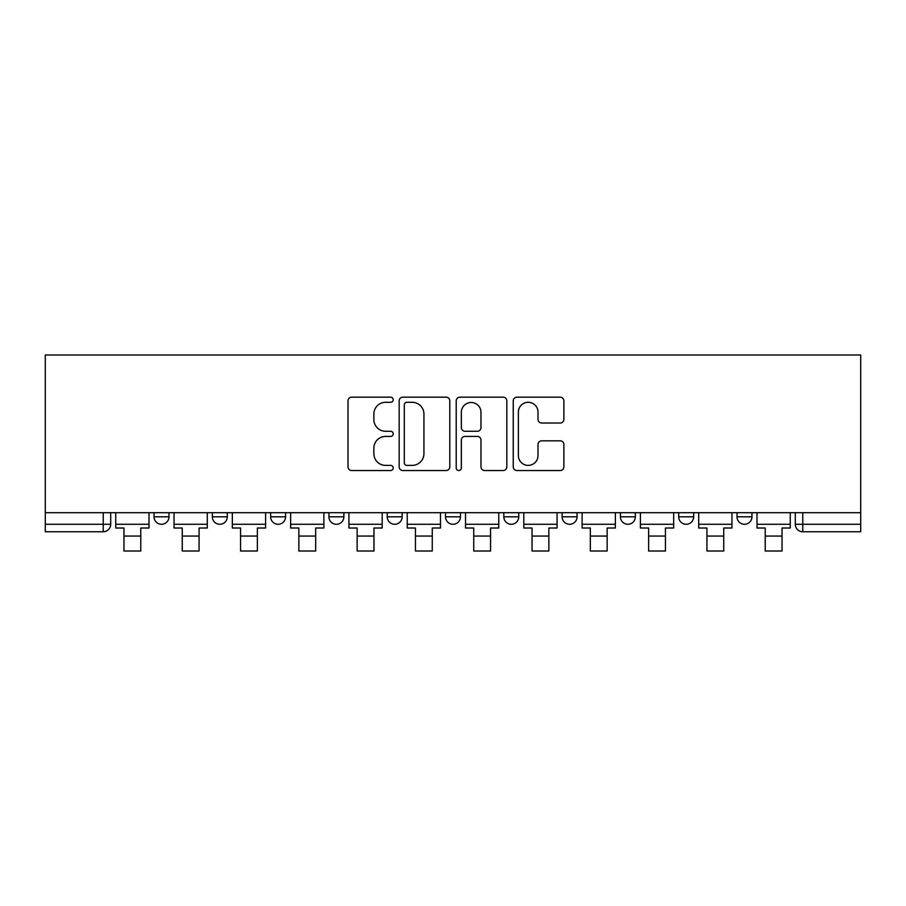 <?xml version="1.0" encoding="UTF-8"?>
<svg xmlns="http://www.w3.org/2000/svg" width="906" height="906" viewBox="0 0 906 906"><rect width="100%" height="100%" fill="white"/><g stroke="black" fill="none" stroke-linecap="round" stroke-linejoin="round"><path stroke-width="1.36" d="M393.215 399.739A2.571 2.571 0 0 0 390.645 397.168L351.675 397.168A3.669 3.669 0 0 0 348.006 400.837L348.006 466.862A3.669 3.669 0 0 0 351.675 470.531L390.645 470.531A2.571 2.571 0 0 0 393.215 467.96A2.571 2.571 0 0 0 390.645 465.39L385.605 465.39A11.733 11.733 0 0 1 373.861 453.657L373.861 448.153A11.733 11.733 0 0 1 385.605 436.42L390.645 436.42A2.571 2.571 0 0 0 393.215 433.849A2.571 2.571 0 0 0 390.645 431.279L385.605 431.279A11.733 11.733 0 0 1 373.861 419.546L373.861 414.042A11.733 11.733 0 0 1 385.605 402.298L390.645 402.298A2.571 2.571 0 0 0 393.215 399.739M620.417 512.694L620.417 516.805L635.366 516.805A7.474 7.474 0 0 1 627.892 524.28A7.474 7.474 0 0 1 620.417 516.805L620.417 512.694M503.827 512.694L503.827 516.805L518.776 516.805A7.474 7.474 0 0 1 511.301 524.28A7.474 7.474 0 0 1 503.827 516.805L503.827 512.694M445.526 512.694L445.526 516.805L460.475 516.805A7.474 7.474 0 0 1 453 524.28A7.474 7.474 0 0 1 445.526 516.805L445.526 512.694M328.935 512.694L328.935 516.805L343.884 516.805A7.474 7.474 0 0 1 336.409 524.28A7.474 7.474 0 0 1 328.935 516.805L328.935 512.694M560.202 423.023A3.669 3.669 0 0 0 563.872 419.365L563.872 400.837A3.669 3.669 0 0 0 560.202 397.168L516.918 397.168A3.669 3.669 0 0 0 513.249 400.837L513.249 466.862A3.669 3.669 0 0 0 516.918 470.531L560.202 470.531A3.669 3.669 0 0 0 563.872 466.862L563.872 444.484A3.669 3.669 0 0 0 560.202 440.814L541.675 440.814A3.669 3.669 0 0 0 538.005 444.484L538.005 455.582A9.807 9.807 0 0 1 528.198 465.39A9.807 9.807 0 0 1 518.379 455.582L518.379 412.117A9.807 9.807 0 0 1 528.198 402.298A9.807 9.807 0 0 1 538.005 412.117L538.005 419.365A3.669 3.669 0 0 0 541.675 423.023L560.202 423.023M860.7 512.694L45.3 512.694L45.3 354.993L860.7 354.993L860.7 531.754L802.773 531.754A7.474 7.474 0 0 1 795.298 524.28L860.7 524.28M449.795 400.837A3.669 3.669 0 0 0 446.126 397.168L402.842 397.168A3.669 3.669 0 0 0 399.172 400.837L399.172 466.862A3.669 3.669 0 0 0 402.842 470.531L446.126 470.531A3.669 3.669 0 0 0 449.795 466.862L449.795 400.837M459.874 397.168L503.158 397.168A3.669 3.669 0 0 1 506.828 400.837L506.828 466.862A3.669 3.669 0 0 1 503.158 470.531L484.642 470.531A3.669 3.669 0 0 1 480.973 466.862L480.973 440.09A3.669 3.669 0 0 0 477.303 436.42L465.016 436.42A3.669 3.669 0 0 0 461.347 440.09L461.347 467.96A2.571 2.571 0 0 1 458.776 470.531A2.571 2.571 0 0 1 456.205 467.96L456.205 400.837A3.669 3.669 0 0 1 459.874 397.168M795.298 512.694L795.298 524.28L795.298 512.694M110.702 512.694L110.702 524.28L110.702 512.694M103.227 512.694L103.227 531.754L45.3 531.754L45.3 524.28L110.702 524.28A7.474 7.474 0 0 1 103.227 531.754A7.474 7.474 0 0 0 110.702 524.28M45.3 512.694L45.3 524.28M751.957 512.694L751.957 516.805A7.474 7.474 0 0 1 744.483 524.28A7.474 7.474 0 0 1 737.008 516.805L751.957 516.805M737.008 512.694L737.008 516.805M693.656 512.694L693.656 516.805A7.474 7.474 0 0 1 686.182 524.28A7.474 7.474 0 0 1 678.707 516.805L693.656 516.805L693.656 512.694M678.707 512.694L678.707 516.805M635.366 512.694L635.366 516.805M577.065 512.694L577.065 516.805A7.474 7.474 0 0 1 569.591 524.28A7.474 7.474 0 0 1 562.116 516.805L577.065 516.805L577.065 512.694M562.116 512.694L562.116 516.805M518.776 512.694L518.776 516.805L518.776 512.694M460.475 516.805L460.475 512.694L460.475 516.805A7.474 7.474 0 0 1 453 524.28M402.173 512.694L402.173 516.805A7.474 7.474 0 0 1 394.699 524.28A7.474 7.474 0 0 1 387.224 516.805A7.474 7.474 0 0 0 394.699 524.28A7.474 7.474 0 0 0 402.173 516.805L402.173 512.694M387.224 512.694L387.224 516.805L402.173 516.805M343.884 512.694L343.884 516.805M285.583 512.694L285.583 516.805A7.474 7.474 0 0 1 278.108 524.28A7.474 7.474 0 0 1 270.634 516.805A7.474 7.474 0 0 0 278.108 524.28A7.474 7.474 0 0 0 285.583 516.805L270.634 516.805L270.634 512.694M212.344 512.694L212.344 516.805L227.293 516.805L227.293 512.694L227.293 516.805A7.474 7.474 0 0 1 219.818 524.28A7.474 7.474 0 0 1 212.344 516.805A7.474 7.474 0 0 0 219.818 524.28M154.043 512.694L154.043 516.805L168.992 516.805L168.992 512.694L168.992 516.805A7.474 7.474 0 0 1 161.517 524.28A7.474 7.474 0 0 1 154.043 516.805A7.474 7.474 0 0 0 161.517 524.28M406.873 402.298A2.571 2.571 0 0 0 404.303 404.869L404.303 462.83A2.571 2.571 0 0 0 406.873 465.39L412.196 465.39A11.733 11.733 0 0 0 423.929 453.657L423.929 414.042A11.733 11.733 0 0 0 412.196 402.298L406.873 402.298M480.973 412.298A9.807 9.807 0 0 0 471.154 402.49A9.807 9.807 0 0 0 461.347 412.298L461.347 427.609A3.669 3.669 0 0 0 465.016 431.279L477.303 431.279A3.669 3.669 0 0 0 480.973 427.609L480.973 412.298M115.742 524.28L149.003 524.28L149.003 528.017L140.781 528.017L140.781 551.007L123.963 551.007L123.963 528.017L115.742 528.017L115.742 512.694M149.003 524.28L149.003 512.694M174.043 524.28L207.293 524.28L207.293 528.017L199.071 528.017L199.071 551.007L182.253 551.007L182.253 528.017L174.043 528.017L174.043 512.694M207.293 524.28L207.293 512.694M232.332 524.28L265.594 524.28L265.594 528.017L257.372 528.017L257.372 551.007L240.554 551.007L240.554 528.017L232.332 528.017L232.332 512.694M265.594 524.28L265.594 512.694M290.633 524.28L323.884 524.28L323.884 528.017L315.673 528.017L315.673 551.007L298.855 551.007L298.855 528.017L290.633 528.017L290.633 512.694M323.884 524.28L323.884 512.694M348.923 524.28L382.185 524.28L382.185 528.017L373.963 528.017L373.963 551.007L357.145 551.007L357.145 528.017L348.923 528.017L348.923 512.694M382.185 524.28L382.185 512.694M407.224 524.28L440.486 524.28L440.486 528.017L432.264 528.017L432.264 551.007L415.446 551.007L415.446 528.017L407.224 528.017L407.224 512.694M440.486 524.28L440.486 512.694M465.514 524.28L498.776 524.28L498.776 528.017L490.554 528.017L490.554 551.007L473.736 551.007L473.736 528.017L465.514 528.017L465.514 512.694M498.776 524.28L498.776 512.694M523.815 524.28L557.077 524.28L557.077 528.017L548.855 528.017L548.855 551.007L532.037 551.007L532.037 528.017L523.815 528.017L523.815 512.694M557.077 524.28L557.077 512.694M582.116 524.28L615.367 524.28L615.367 528.017L607.145 528.017L607.145 551.007L590.327 551.007L590.327 528.017L582.116 528.017L582.116 512.694M615.367 524.28L615.367 512.694M640.406 524.28L673.668 524.28L673.668 528.017L665.446 528.017L665.446 551.007L648.628 551.007L648.628 528.017L640.406 528.017L640.406 512.694M673.668 524.28L673.668 512.694M698.707 524.28L731.957 524.28L731.957 528.017L723.747 528.017L723.747 551.007L706.929 551.007L706.929 528.017L698.707 528.017L698.707 512.694M731.957 524.28L731.957 512.694M756.997 524.28L790.259 524.28L790.259 528.017L782.037 528.017L782.037 551.007L765.219 551.007L765.219 528.017L756.997 528.017L756.997 512.694M790.259 524.28L790.259 512.694M802.773 512.694L802.773 531.754M123.963 536.058L140.781 536.058M182.253 536.058L199.071 536.058M240.554 536.058L257.372 536.058M298.855 536.058L315.673 536.058M357.145 536.058L373.963 536.058M415.446 536.058L432.264 536.058M473.736 536.058L490.554 536.058M532.037 536.058L548.855 536.058M590.327 536.058L607.145 536.058M648.628 536.058L665.446 536.058M706.929 536.058L723.747 536.058M765.219 536.058L782.037 536.058"/></g></svg>
